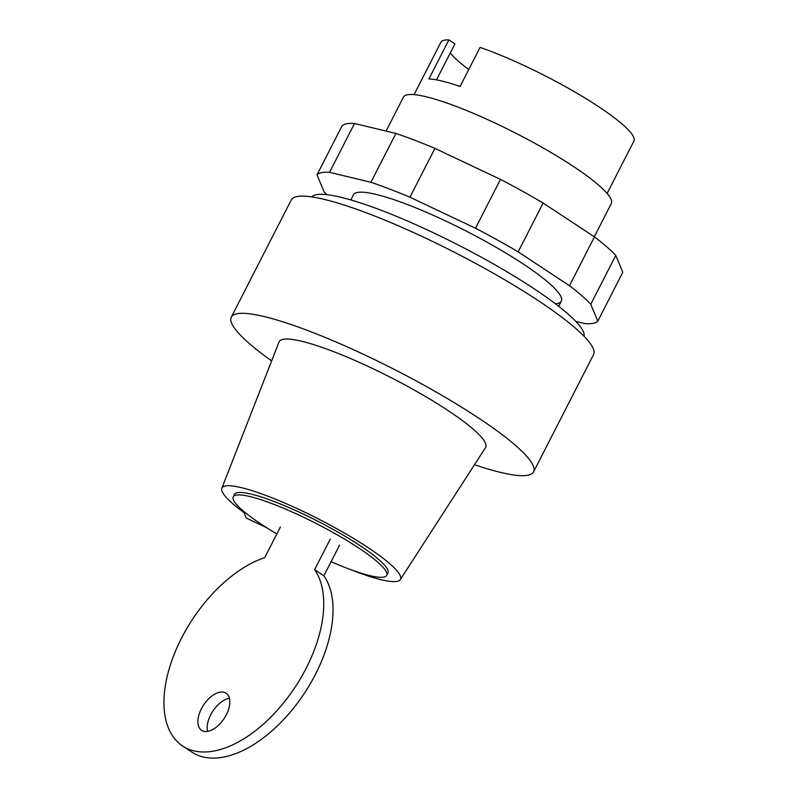 <?xml version="1.0" encoding="UTF-8"?>
<svg xmlns="http://www.w3.org/2000/svg" width="798" height="798" viewBox="0 0 798 798"><rect width="100%" height="100%" fill="white"/><g stroke="black" fill="none" stroke-linecap="round" stroke-linejoin="round"><path stroke-width="1.2" d="M594.301 236.787L611.328 203.52A116.767 19.072 -152.9 0 0 572.854 166.094A116.767 19.072 -152.9 0 0 466.341 110.403A116.767 19.072 -152.9 0 0 403.439 97.137L386.072 131.081M607.128 193.415L633.891 141.116A108.428 17.706 -152.9 0 0 598.161 106.363A108.428 17.706 -152.9 0 0 480.077 47.411L460.087 86.473A108.428 17.706 -152.9 0 0 428.905 78.962L448.895 39.9A108.428 17.706 -152.9 0 0 440.845 42.334L414.082 94.633M436.486 79.88L454.92 43.87L448.895 39.9M450.321 52.848A100.079 16.349 -152.9 0 0 468.755 69.526M555.418 303.779A116.767 19.072 -152.9 0 0 561.353 301.185A116.767 19.072 -152.9 0 0 522.87 263.759A116.767 19.072 -152.9 0 0 416.356 208.069A116.767 19.072 -152.9 0 0 353.454 194.802L350.831 199.939M326.921 194.682A158.463 25.885 27.1 0 1 324.038 191.739L317.006 174.842A158.463 25.885 27.1 0 1 329.534 172.318L370.92 182.283A158.463 25.885 27.1 0 1 409.943 197.226L475.498 228.208A158.463 25.885 27.1 0 1 518.151 251.869L569.473 285.724A158.463 25.885 27.1 0 1 590.769 304.247L597.802 321.145A158.463 25.885 27.1 0 1 585.273 323.669L575.807 321.394M597.802 321.145L622.789 272.308L615.757 255.41A158.463 25.885 -152.9 0 0 594.47 236.896L543.139 203.041A158.463 25.885 -152.9 0 0 500.486 179.38L434.93 148.388A158.463 25.885 -152.9 0 0 395.908 133.446L354.531 123.481A158.463 25.885 -152.9 0 0 341.993 126.014L317.006 174.842M354.531 123.481L329.534 172.318M395.908 133.446L370.92 182.283M434.93 148.388L409.943 197.226M500.486 179.38L475.498 228.208M543.139 203.041L518.151 251.869M594.47 236.896L569.473 285.724M615.757 255.41L590.769 304.247M223.859 692.245A22.244 12.299 -56.6 0 0 202.443 706.868A22.244 12.299 -56.6 0 0 201.625 730.34A22.244 12.299 -56.6 0 0 203.869 731.307A22.244 12.299 -56.6 0 0 226.333 714.779A22.244 12.299 -56.6 0 0 226.113 693.213A22.244 12.299 -56.6 0 0 223.859 692.245M207.58 731.397A22.244 12.299 123.4 0 1 212.876 711.128A22.244 12.299 123.4 0 1 229.435 698.28M314.602 569.672A111.201 61.506 123.4 0 1 288.357 696.774A111.201 61.506 123.4 0 1 182.622 746.01L191.899 752.125A111.201 61.506 -56.6 0 0 297.634 702.898A111.201 61.506 -56.6 0 0 323.878 575.797L314.602 569.672L330.272 539.049M323.878 575.797L339.549 545.174M182.622 746.01A111.201 61.506 123.4 0 1 176.518 648.694A111.201 61.506 123.4 0 1 264.717 557.662L280.387 527.039M331.09 561.712A86.184 14.075 -152.9 0 0 386.681 575.368A86.184 14.075 -152.9 0 0 358.292 547.747A86.184 14.075 -152.9 0 0 279.669 506.64A86.184 14.075 -152.9 0 0 233.245 496.855A86.184 14.075 -152.9 0 0 261.644 524.476A86.184 14.075 -152.9 0 0 276.846 533.952M386.681 575.368L387.938 572.924A86.184 14.075 -152.9 0 0 359.539 545.303A86.184 14.075 -152.9 0 0 280.926 504.196A86.184 14.075 -152.9 0 0 234.502 494.411L233.245 496.855M474.491 464.705A169.784 27.731 -152.9 0 0 533.573 471.837A169.784 27.731 -152.9 0 0 477.633 417.414A169.784 27.731 -152.9 0 0 322.751 336.437A169.784 27.731 -152.9 0 0 231.29 317.155A169.784 27.731 -152.9 0 0 271.639 360.896M533.573 471.837L593.552 354.631A169.784 27.731 -152.9 0 0 537.613 300.208A169.784 27.731 -152.9 0 0 382.731 219.231A169.784 27.731 -152.9 0 0 291.27 199.949L231.29 317.155M584.066 336.257A153.106 25.007 -152.9 0 0 533.254 288.198A153.106 25.007 -152.9 0 0 396.277 216.278A153.106 25.007 -152.9 0 0 311.719 196.897M266.472 527.598L246.183 518.012L243.979 512.525M349.843 569.313A100.259 16.379 -152.9 0 0 400.337 579.577A100.259 16.379 -152.9 0 0 318.681 519.089A100.259 16.379 -152.9 0 0 221.854 488.236A100.259 16.379 -152.9 0 0 244.178 512.665L243.939 512.615M400.337 579.577L485.533 447.608A115.989 18.943 -152.9 0 0 391.06 377.634A115.989 18.943 -152.9 0 0 279.051 341.943L221.854 488.236M561.353 301.185L558.72 306.322"/></g></svg>
